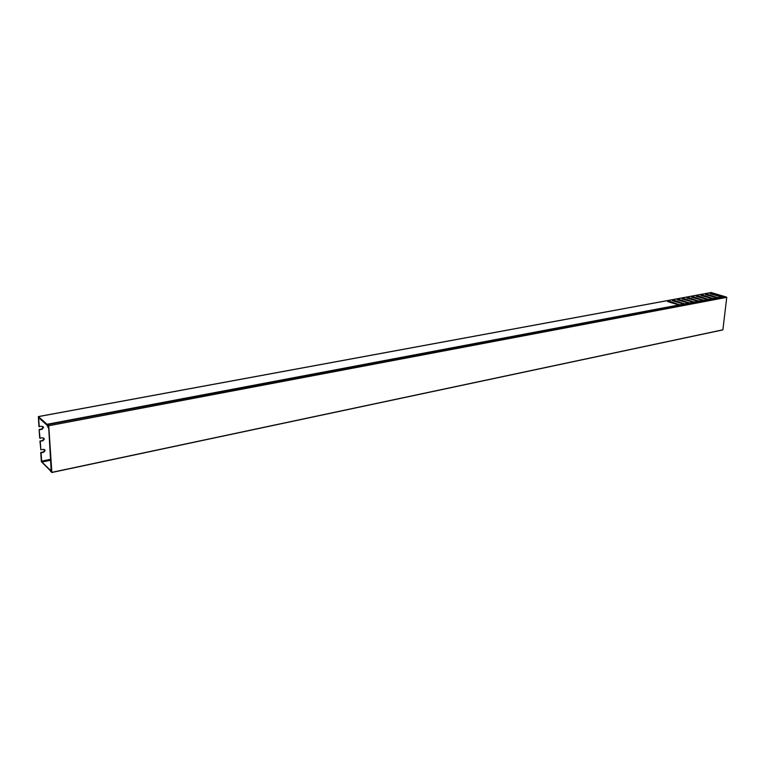 <?xml version="1.0" encoding="UTF-8"?>
<svg xmlns="http://www.w3.org/2000/svg" width="765" height="765" viewBox="0 0 765 765"><rect width="100%" height="100%" fill="white"/><g stroke="black" fill="none" stroke-linecap="round" stroke-linejoin="round"><path stroke-width="1.15" d="M47.487 424.709L48.664 425.761L726.635 297.145L724.895 296.61L47.449 424.69L48.176 426.201M48.769 426.076L51.867 472.349L722.887 329.801L726.75 297.356L48.664 425.761M51.217 471.317L48.606 426.153L47.956 425.962M51.006 470.226L51.188 470.848M722.887 329.801L51.829 472.502L50.624 471.355L51.045 470.781M722.791 329.916L51.857 472.474M40.268 441.348L40.861 449.839L39.923 441.032L42.85 440.841L44.341 439.034L42.649 437.857L39.713 438.039L39.12 429.5L40.057 438.364M39.923 441.032L42.505 440.525L43.997 438.718L43.758 438.039M40.861 449.839L43.433 449.323L45.125 450.489L43.643 452.287L41.071 452.813L41.645 461.132L50.825 459.239M44.552 449.504L44.781 450.164L43.299 451.962L40.727 452.478L41.367 461.706L50.557 470.867M697.871 301.276L688.108 298.446M39.464 429.815L42.056 429.328L43.557 427.511L41.855 426.315L38.91 426.488L38.374 416.581L47.019 424.288L678.957 304.948L667.606 301.582L669.547 301.219L679.645 304.814L683.814 304.03L672.454 300.683L674.386 300.329L684.484 303.906L688.634 303.122L677.274 299.794L679.186 299.44L689.303 302.997L693.415 302.213L682.055 298.905L683.958 298.56L694.085 302.089L698.168 301.314L686.807 298.025L688.701 297.681L698.837 301.19L702.892 300.425L691.531 297.155L693.406 296.81L703.551 300.301L707.587 299.536L696.217 296.284L698.082 295.94L708.247 299.421L712.253 298.656L700.874 295.424L702.729 295.08L712.904 298.541L716.881 297.786L705.512 294.563L707.348 294.229L717.532 297.661L721.481 296.916L710.111 293.712L711.938 293.377L722.122 296.791L724.503 296.677M39.12 429.5L41.712 429.012L43.213 427.205L42.955 426.497M39.273 418.216L38.661 418.321L39.254 426.803M50.959 470.236L50.308 470.924M51.647 471.594L51.188 470.762M51.571 470.408L51.456 471.46M51.456 470.437L51.504 469.404M50.901 469.251L50.194 469.825M50.892 460.214L41.951 462.06L49.983 469.873M41.951 462.06L41.645 461.132M711.201 292.565L724.206 296.399M38.661 418.321L38.872 417.862L46.961 425.13L48.348 427.922L48.224 426.65M679.349 305.216L47.181 424.565L48.032 426.688M711.88 298.608L702.184 295.826M707.252 299.488L697.517 296.696M702.586 300.387L692.832 297.566M693.167 302.185L683.355 299.325M688.414 303.093L678.565 300.215M683.623 304.001L673.755 301.104M678.804 304.919L668.897 302.003M721.051 296.858L711.412 294.114M716.48 297.728L706.812 294.974M717.188 297.939L713.123 298.828M712.32 298.054L712.636 298.924M712.55 298.809L708.457 299.708M707.663 298.933L707.969 299.803M707.893 299.689L703.771 300.597M702.987 299.813L703.274 300.693M703.198 300.578L699.057 301.486M698.474 301.477L694.304 302.385M693.721 302.366L689.514 303.294M688.93 303.275L684.704 304.202M684.12 304.183L679.856 305.12M721.864 297.174L717.752 297.958M724.426 296.571L722.342 297.088M721.462 296.916L721.538 296.323M711.861 294.037L711.938 293.377M679.024 304.958L679.091 304.317M669.48 301.898L669.547 301.219M683.872 304.04L683.939 303.409M674.309 300.999L674.386 300.329M688.672 303.131L688.749 302.5M679.119 300.109L679.186 299.44M693.453 302.223L693.52 301.601M683.881 299.22L683.958 298.56M698.196 301.324L698.273 300.702M688.624 298.34L688.701 297.681M693.339 297.47L693.406 296.81M698.015 296.6L698.082 295.94M702.662 295.739L702.729 295.08M716.872 297.786L716.939 297.183M707.281 294.888L707.348 294.229M50.844 469.213L51.485 469.079M711.488 292.507L38.46 416.619M724.847 296.61L47.449 424.69M51.485 469.06L50.796 469.203M711.335 292.498L38.374 416.581"/></g></svg>
